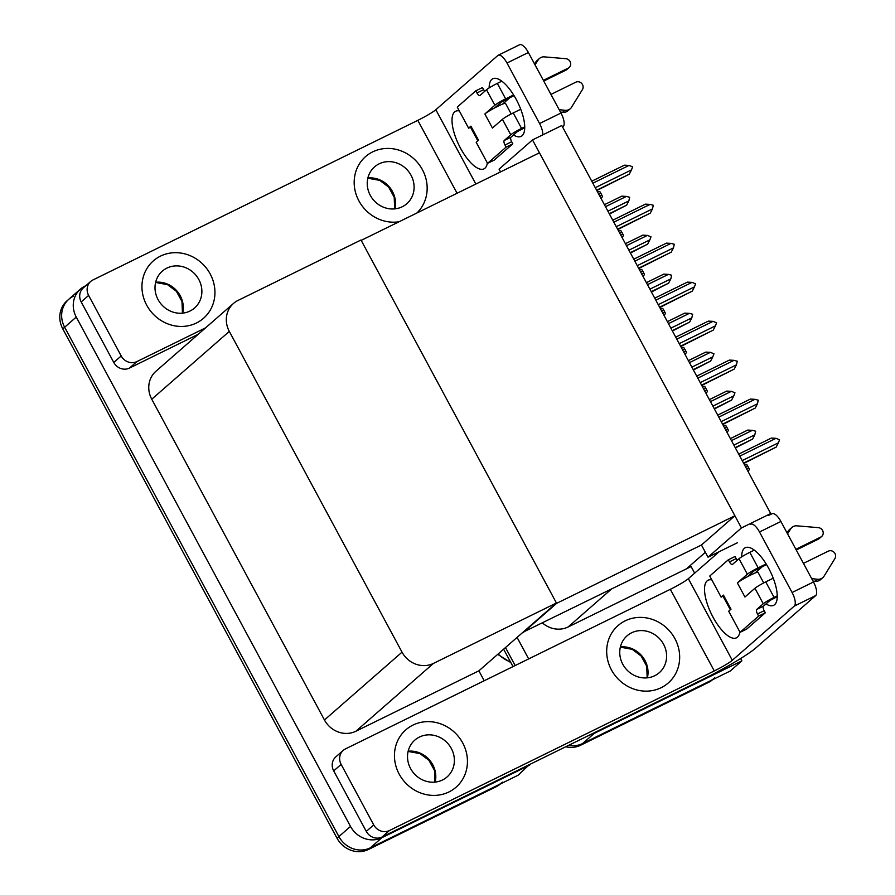 <?xml version="1.0" encoding="UTF-8"?>
<svg xmlns="http://www.w3.org/2000/svg" width="895" height="895" viewBox="0 0 895 895"><rect width="100%" height="100%" fill="white"/><g stroke="black" fill="none" stroke-linecap="round" stroke-linejoin="round"><path stroke-width="1.34" d="M705.372 552.293L686.42 568.862L691.097 566.557L694.654 573.158M542.583 623.065A24.075 22.23 48.8 0 0 568.112 626.981L686.42 568.862M740.624 658.53L741.877 660.857L730.264 671.015L582.544 743.577A24.075 22.23 -131.2 0 1 568.627 745.345A24.075 22.23 -131.2 0 0 582.544 743.577L710.216 680.86A24.075 22.23 -131.2 0 0 714.691 677.873M741.877 660.857L594.157 733.43A24.075 22.23 -131.2 0 1 589.581 735.052M515.162 665.544L505.485 647.555L515.162 665.544M528.665 658.91L517.086 637.397M532.514 139.911L741.44 527.949L770.718 513.562L561.791 125.535L532.514 139.911L499.074 169.155L500.551 171.896M522.993 632.239L701.456 545.01L708.012 557.182L737.29 542.806M741.44 527.949L708.012 557.182M523.183 632.586L556.623 603.353L361.177 240.375L539.45 152.799L734.884 515.766L701.456 545.01M556.623 603.353L734.884 515.766M529.381 764.621L518.037 775.271L370.317 847.845A24.075 22.23 -131.2 0 1 338.903 836.579L64.641 327.234A24.075 22.23 -131.2 0 1 68.837 299.254A24.075 22.23 -131.2 0 1 73.323 296.267M529.65 765.113L381.93 837.686A24.075 22.23 -131.2 0 1 350.504 826.432L76.254 317.076A24.075 22.23 -131.2 0 1 80.449 289.096A24.075 22.23 -131.2 0 1 84.935 286.12L85.942 285.628M556.433 602.995L360.987 240.017L237.992 300.44A24.075 22.23 48.8 0 0 233.517 303.427A24.075 22.23 48.8 0 0 229.31 331.407L402.023 652.164A24.075 22.23 48.8 0 0 433.437 663.419L556.433 602.995L478.881 670.825L484.217 680.737M233.517 303.427L155.954 371.246A24.075 22.23 48.8 0 0 151.758 399.226L324.46 719.983A24.075 22.23 48.8 0 0 355.886 731.237L478.881 670.825M712.655 679.663A24.075 22.23 -131.2 0 1 708.359 682.482L580.687 745.211A24.075 22.23 -131.2 0 1 565.763 746.754M513.003 666.596L503.628 649.177M502.475 782.14A24.075 22.23 -131.2 0 1 497.989 785.128L370.317 847.845A24.075 22.23 -131.2 0 1 338.903 836.579L64.641 327.234A24.075 22.23 -131.2 0 1 68.837 299.254L80.449 289.096M500.428 783.919A24.075 22.23 -131.2 0 1 496.132 786.75L368.46 849.467A24.075 22.23 -131.2 0 1 337.035 838.212L62.784 328.857A24.075 22.23 -131.2 0 1 66.98 300.877L68.837 299.254M744.248 464.393L746.665 464.382A4.016 1.499 63.8 0 1 747.571 465.769L748.712 467.884A4.016 1.499 63.8 0 1 749.406 469.461L748.063 471.475M723.25 425.405L725.666 425.393A4.016 1.499 63.8 0 1 726.583 426.781L727.713 428.895A4.016 1.499 63.8 0 1 728.407 430.484L727.064 432.498M702.262 386.416L704.678 386.405A4.016 1.499 63.8 0 1 705.584 387.803L706.726 389.907A4.016 1.499 63.8 0 1 707.419 391.495L706.077 393.509M681.274 347.428L683.69 347.428A4.016 1.499 63.8 0 1 684.597 348.815L685.738 350.929A4.016 1.499 63.8 0 1 686.431 352.507L685.089 354.521M660.275 308.451L662.692 308.439A4.016 1.499 63.8 0 1 663.609 309.827L664.739 311.941A4.016 1.499 63.8 0 1 665.432 313.518L664.09 315.532M731.439 440.608L752.371 430.327L747.739 430.081L730.365 438.617M752.371 430.327L755.649 431.2L754.787 434.825L733.866 445.106M735.388 447.947L752.594 439.087L735.22 447.623M752.594 439.087L754.787 434.825M743.734 463.442L776.211 447.075L743.555 463.118M739.785 456.103L775.987 438.315L779.579 439.769L778.404 442.824L742.201 460.601M775.987 438.315L771.367 438.069L738.711 454.112M776.211 447.075L778.404 442.824M489.162 87.889A32.108 11.982 63.8 0 1 492.787 78.76A32.108 11.982 63.8 0 1 516.236 99.457A32.108 11.982 63.8 0 1 521.103 136.387A32.108 11.982 63.8 0 1 513.495 134.966M196.441 322.994A38.127 35.196 48.8 0 0 203.545 318.262A38.127 35.196 48.8 0 0 207.785 270.033A38.127 35.196 48.8 0 0 160.44 256.138A38.127 35.196 48.8 0 0 153.347 260.87A38.127 35.196 48.8 0 0 149.107 309.099A38.127 35.196 48.8 0 0 196.441 322.994A38.127 35.196 48.8 0 0 203.545 318.262A38.127 35.196 48.8 0 0 207.785 270.033A38.127 35.196 48.8 0 0 160.44 256.138A38.127 35.196 48.8 0 0 153.347 260.87A38.127 35.196 48.8 0 0 149.107 309.099A38.127 35.196 48.8 0 0 196.441 322.994M416.835 213.032A38.127 35.196 48.8 0 0 419.554 165.139A38.127 35.196 48.8 0 0 372.667 151.881A38.127 35.196 48.8 0 0 365.574 156.603A38.127 35.196 48.8 0 0 358.559 200.212A38.127 35.196 48.8 0 0 399.058 221.759A38.127 35.196 48.8 0 1 358.559 200.212A38.127 35.196 48.8 0 1 365.574 156.603A38.127 35.196 48.8 0 1 372.667 151.881A38.127 35.196 48.8 0 1 419.554 165.139A38.127 35.196 48.8 0 1 416.835 213.032M502.531 104.1L509.881 97.678M121.205 355.953A12.038 11.12 48.8 0 0 136.924 361.58L129.484 368.08A12.038 11.12 -131.2 0 1 113.777 362.441L121.205 355.953L88.627 295.428L81.188 301.928A12.038 11.12 -131.2 0 1 83.291 287.933L90.719 281.444A12.038 11.12 48.8 0 0 88.627 295.428M113.777 362.441L81.188 301.928M129.484 368.08L198.164 334.338M498.202 55.255L519.592 44.75A12.038 4.486 63.8 0 1 528.386 52.514L506.995 63.019A12.038 4.486 -116.2 0 0 498.202 55.255A12.038 4.486 -116.2 0 0 497.833 55.512L435.831 109.727L475.849 184.034M542.717 134.899A12.038 4.486 -116.2 0 0 539.584 123.544L560.975 113.027L528.386 52.514M560.975 113.027A12.038 4.486 63.8 0 1 563.179 126.631L562.541 126.945M539.584 123.544L506.995 63.019M487.35 162.991A32.108 11.982 63.8 0 1 483.949 168.875A32.108 11.982 63.8 0 1 459.045 145.348A32.108 11.982 63.8 0 1 455.633 111.248A32.108 11.982 63.8 0 1 459.325 110.946M457.076 193.264L417.82 120.355L92.968 279.945A12.038 11.12 48.8 0 0 90.719 281.444M205.604 327.839L136.924 361.58M417.82 120.355A16.054 1.477 151.7 0 0 435.831 109.727M741.675 556.847A32.108 11.982 63.8 0 1 745.289 547.718A32.108 11.982 63.8 0 1 768.738 568.414A32.108 11.982 63.8 0 1 773.604 605.344A32.108 11.982 63.8 0 1 766.008 603.924M448.954 791.952A38.127 35.196 48.8 0 0 456.047 787.22A38.127 35.196 48.8 0 0 460.287 738.99A38.127 35.196 48.8 0 0 412.953 725.095A38.127 35.196 48.8 0 0 405.849 729.828A38.127 35.196 48.8 0 0 401.609 778.057A38.127 35.196 48.8 0 0 448.954 791.952A38.127 35.196 48.8 0 0 456.047 787.22A38.127 35.196 48.8 0 0 460.287 738.99A38.127 35.196 48.8 0 0 412.953 725.095A38.127 35.196 48.8 0 0 405.849 729.828A38.127 35.196 48.8 0 0 401.609 778.057A38.127 35.196 48.8 0 0 448.954 791.952M661.17 687.684A38.127 35.196 48.8 0 0 668.274 682.963A38.127 35.196 48.8 0 0 672.514 634.734A38.127 35.196 48.8 0 0 625.18 620.839A38.127 35.196 48.8 0 0 618.076 625.56A38.127 35.196 48.8 0 0 613.836 673.79A38.127 35.196 48.8 0 0 661.17 687.684A38.127 35.196 48.8 0 0 668.274 682.963A38.127 35.196 48.8 0 0 672.514 634.734A38.127 35.196 48.8 0 0 625.18 620.839A38.127 35.196 48.8 0 0 618.076 625.56A38.127 35.196 48.8 0 0 613.836 673.79A38.127 35.196 48.8 0 0 661.17 687.684M755.044 573.057L762.383 566.636M373.718 824.91A12.038 11.12 48.8 0 0 389.426 830.538L381.997 837.038A12.038 11.12 -131.2 0 1 366.29 831.399L373.718 824.91L341.129 764.386L333.701 770.886A12.038 11.12 -131.2 0 1 335.804 756.89L343.232 750.402A12.038 11.12 48.8 0 0 341.129 764.386M366.29 831.399L333.701 770.886M381.997 837.038L701.501 680.066A48.162 4.441 151.7 0 0 755.537 648.181L815.681 595.589L794.29 606.094L732.289 660.309A16.054 1.477 -28.3 0 1 714.277 670.948L389.426 830.538M768.57 515.442L772.105 513.708A12.038 4.486 63.8 0 1 780.899 521.472L759.508 531.977A12.038 4.486 -116.2 0 0 750.715 524.213M794.29 606.094A12.038 4.486 -116.2 0 0 792.086 592.501L813.477 581.985L780.899 521.472M813.477 581.985A12.038 4.486 63.8 0 1 815.681 595.589M792.086 592.501L759.508 531.977M739.852 631.948A32.108 11.982 63.8 0 1 736.451 637.833A32.108 11.982 63.8 0 1 711.547 614.306A32.108 11.982 63.8 0 1 708.146 580.206A32.108 11.982 63.8 0 1 711.827 579.904M719.222 551.678L688.344 578.685L732.289 660.309M714.277 670.948L670.333 589.313L345.47 748.902A12.038 11.12 48.8 0 0 343.232 750.402M670.333 589.313A16.054 1.477 151.7 0 0 688.344 578.685M710.451 401.62L731.372 391.339L726.751 391.093L709.377 399.629M731.372 391.339L734.963 392.782L733.799 395.847L712.867 406.117M714.4 408.959L731.607 400.099L714.221 408.635M731.607 400.099L733.799 395.847M689.452 362.632L710.384 352.35L705.763 352.104L688.378 360.64M710.384 352.35L713.975 353.805L712.812 356.859L691.88 367.14M693.401 369.971L710.608 361.11L693.233 369.646M710.608 361.11L712.812 356.859M668.464 323.643L689.385 313.362L684.764 313.116L667.39 321.652M689.385 313.362L692.674 314.234L691.813 317.87L670.892 328.152M672.413 330.982L689.62 322.122L672.246 330.669M689.62 322.122L691.813 317.87M722.746 424.454L755.223 408.086L722.567 424.129M718.786 417.115L754.988 399.327L758.266 400.199L757.416 403.835L721.213 421.623M754.988 399.327L750.368 399.08L717.723 415.123M755.223 408.086L757.416 403.835M701.747 385.465L734.224 369.109L701.579 385.141M697.798 378.126L734.001 360.349L737.279 361.211L736.428 364.847L700.226 382.635M734.001 360.349L729.38 360.092L696.724 376.135M734.224 369.109L736.428 364.847M680.759 346.488L713.237 330.121L680.58 346.164M676.81 339.138L713.013 321.361L716.604 322.804L715.429 325.858L679.227 343.646M713.013 321.361L708.381 321.115L675.736 337.147M713.237 330.121L715.429 325.858M659.772 307.5L692.249 291.132L659.593 307.175M655.811 300.161L692.014 282.373L695.605 283.816L694.442 286.881L658.239 304.658M692.014 282.373L687.394 282.126L654.737 298.169M692.249 291.132L694.442 286.881M502.419 119.315A9.632 0.884 -28.3 0 1 513.227 112.938L521.561 128.421A9.632 0.884 151.7 0 0 510.754 134.798L502.419 119.315L492.44 128.052L484.855 113.978L494.845 105.241L486.511 89.757L480.011 95.441A4.016 1.499 63.8 0 1 479.888 95.53A4.016 1.499 63.8 0 1 476.957 92.946L475.816 90.831L482.494 87.542L483.636 89.657A4.016 1.499 63.8 0 0 484.754 91.301M513.227 112.938L520.733 109.257M550.951 94.411L575.809 82.195A5.124 4.732 -131.2 0 1 582.455 89.534L571.133 107.881A8.021 7.406 -131.2 0 1 570.406 108.619A8.021 7.406 -131.2 0 1 564.902 110.298L562.586 112.322L560.471 112.088M511.213 113.967L505.485 103.339A12.038 1.108 151.7 0 0 494.823 107.814A12.038 1.108 151.7 0 0 484.855 113.978M494.823 107.814L501.524 101.963L514.043 95.631M543.366 80.337L568.224 68.121L565.908 70.157L543.746 81.042M486.511 89.757A9.632 0.884 -28.3 0 1 497.318 83.38L505.653 98.864L513.618 94.948M505.653 98.864A9.632 0.884 151.7 0 0 494.845 105.241M470.524 127.247L468.611 128.186L470.927 126.161L478.512 140.235L476.185 142.26L487.551 163.371L494.241 160.093L512.813 143.849L511.671 141.734A4.016 1.499 63.8 0 1 510.944 137.203L517.444 131.509L524.716 127.761M470.927 126.161A12.038 1.108 151.7 0 0 470.356 126.945L477.829 140.828M497.318 83.38L501.826 81.165M535.031 64.854L537.962 60.256A8.021 7.406 -131.2 0 1 539.383 58.533A8.021 7.406 -131.2 0 1 543.645 56.821L565.841 58.69A5.124 4.732 -131.2 0 1 568.224 68.121M475.816 90.831L457.244 107.076L468.611 128.186M487.551 163.371L506.122 147.127L512.813 143.849M506.122 147.127L504.993 145.012A4.016 1.499 63.8 0 1 504.254 140.481L510.754 134.798M521.561 128.421L524.716 126.877M559.632 109.716L564.902 110.298M534.606 64.06L535.635 62.281A8.021 7.406 -131.2 0 1 537.056 60.558L539.383 58.533M565.908 70.157A5.124 4.732 48.8 0 0 566.859 69.519L569.186 67.483M570.406 108.619L568.09 110.644A8.021 7.406 -131.2 0 1 562.586 112.322M754.932 588.272A9.632 0.884 -28.3 0 1 765.74 581.895L774.074 597.379A9.632 0.884 151.7 0 0 763.267 603.756L754.932 588.272L744.942 597.01L737.368 582.936L747.347 574.198L739.013 558.715L732.513 564.398A4.016 1.499 63.8 0 1 732.39 564.488A4.016 1.499 63.8 0 1 729.459 561.903L728.317 559.789L735.008 556.5L736.149 558.614A4.016 1.499 63.8 0 0 737.256 560.259M765.74 581.895L773.246 578.215M803.453 563.369L828.311 551.152A5.124 4.732 -131.2 0 1 834.957 558.491L823.646 576.839A8.021 7.406 -131.2 0 1 822.919 577.577A8.021 7.406 -131.2 0 1 817.415 579.255L815.088 581.28L812.973 581.045M763.715 582.925L757.998 572.297A12.038 1.108 151.7 0 0 747.336 576.772A12.038 1.108 151.7 0 0 737.368 582.936M747.336 576.772L754.037 570.92L766.556 564.588M795.879 549.295L820.737 537.078L818.41 539.114L796.259 550M739.013 558.715A9.632 0.884 -28.3 0 1 749.82 552.338L758.154 567.822L766.131 563.906M758.154 567.822A9.632 0.884 151.7 0 0 747.347 574.198M723.026 596.204L721.113 597.144L723.44 595.119L731.014 609.193L728.687 611.218L740.064 632.329L746.743 629.051L765.314 612.806L764.185 610.692A4.016 1.499 63.8 0 1 763.446 606.161L769.946 600.467L777.229 596.719M723.44 595.119A12.038 1.108 151.7 0 0 722.858 595.902L730.342 609.786M749.82 552.338L754.328 550.123M787.544 533.812L790.464 529.213A8.021 7.406 -131.2 0 1 791.885 527.491A8.021 7.406 -131.2 0 1 796.147 525.779L818.354 527.647A5.124 4.732 -131.2 0 1 820.737 537.078M728.317 559.789L709.746 576.033L721.113 597.144M740.064 632.329L758.636 616.084L765.314 612.806M758.636 616.084L757.494 613.97A4.016 1.499 63.8 0 1 756.767 609.439L763.267 603.756M774.074 597.379L777.218 595.835M812.145 578.673L817.415 579.255M787.108 533.017L788.148 531.238A8.021 7.406 -131.2 0 1 789.569 529.516L791.885 527.491M818.41 539.114A5.124 4.732 48.8 0 0 819.361 538.477L821.688 536.441M822.919 577.577L820.592 579.602A8.021 7.406 -131.2 0 1 815.088 581.28M402.224 206.767A24.478 22.599 48.8 0 0 406.789 203.736A24.478 22.599 48.8 0 0 409.507 172.769A24.478 22.599 48.8 0 0 379.111 163.841A24.478 22.599 48.8 0 0 374.558 166.873A24.478 22.599 48.8 0 0 371.828 197.84A24.478 22.599 48.8 0 0 402.224 206.767M442.51 779.992A24.478 22.599 48.8 0 0 447.064 776.949A24.478 22.599 48.8 0 0 449.793 745.982A24.478 22.599 48.8 0 0 419.397 737.055A24.478 22.599 48.8 0 0 414.832 740.098A24.478 22.599 48.8 0 0 412.114 771.065A24.478 22.599 48.8 0 0 442.51 779.992M654.737 675.725A24.478 22.599 48.8 0 0 659.291 672.693A24.478 22.599 48.8 0 0 662.009 641.726A24.478 22.599 48.8 0 0 631.624 632.799A24.478 22.599 48.8 0 0 627.059 635.83A24.478 22.599 48.8 0 0 624.341 666.797A24.478 22.599 48.8 0 0 654.737 675.725M189.997 311.035A24.478 22.599 48.8 0 0 194.562 307.992A24.478 22.599 48.8 0 0 197.28 277.025A24.478 22.599 48.8 0 0 166.884 268.108A24.478 22.599 48.8 0 0 162.331 271.14A24.478 22.599 48.8 0 0 159.601 302.107A24.478 22.599 48.8 0 0 189.997 311.035M647.465 284.666L668.397 274.385L663.777 274.127L646.403 282.675M668.397 274.385L671.675 275.246L670.825 278.882L649.893 289.163M651.426 292.005L668.621 283.144L651.247 291.68M668.621 283.144L670.825 278.882M626.478 245.677L647.409 235.396L642.789 235.15L625.404 243.686M647.409 235.396L651.001 236.839L649.826 239.894L628.905 250.175M630.427 253.016L647.633 244.156L630.259 252.692M647.633 244.156L649.826 239.894M605.49 206.689L626.41 196.408L621.79 196.162L604.416 204.698M626.41 196.408L629.7 197.28L628.838 200.916L607.918 211.198M609.439 214.028L626.645 205.168L609.26 213.704M626.645 205.168L628.838 200.916M638.773 268.511L671.25 252.144L638.605 268.187M634.823 261.172L671.026 243.384L674.304 244.257L673.454 247.893L637.251 265.67M671.026 243.384L666.406 243.138L633.75 259.181M671.25 252.144L673.454 247.893M617.785 229.523L650.262 213.155L617.606 229.198M613.836 222.184L650.027 204.396L653.316 205.268L652.455 208.904L616.252 226.692M650.027 204.396L645.407 204.149L612.762 220.192M650.262 213.155L652.455 208.904M596.786 190.534L629.274 174.178L596.618 190.221M592.837 183.195L629.04 165.418L632.631 166.862L631.467 169.916L595.264 187.704M629.04 165.418L624.419 165.172L591.763 181.204M629.274 174.178L631.467 169.916M639.287 269.462L641.704 269.451A4.016 1.499 63.8 0 1 642.61 270.838L643.751 272.953A4.016 1.499 63.8 0 1 644.445 274.541L643.102 276.544M618.3 230.474L620.716 230.462A4.016 1.499 63.8 0 1 621.622 231.861L622.763 233.964A4.016 1.499 63.8 0 1 623.446 235.553L622.115 237.567M597.301 191.485L599.717 191.474A4.016 1.499 63.8 0 1 600.635 192.873L601.764 194.987A4.016 1.499 63.8 0 1 602.458 196.564L601.116 198.578M611.072 589.413L568.112 626.981M594.157 733.43L580.687 745.211M76.254 317.076L62.784 328.857M350.504 826.432L337.035 838.212M381.93 837.686L368.46 849.467M229.31 331.407L151.758 399.226M402.023 652.164L324.46 719.983M433.437 663.419L355.886 731.237M498.168 653.943A32.108 29.647 48.8 0 0 510.508 661.976M708.359 682.482L710.216 680.86M496.132 786.75L497.989 785.128M746.665 468.89L748.712 467.884M745.524 466.776L747.571 465.769M725.677 429.902L727.713 428.895M724.536 427.788L726.583 426.781M704.678 390.914L706.726 389.907M703.548 388.799L705.584 387.803M683.69 351.925L685.738 350.929M682.549 349.822L684.597 348.815M662.703 312.948L664.739 311.941M661.562 310.833L663.609 309.827M476.957 92.946L483.636 89.657M504.993 145.012L511.671 141.734M504.254 140.481L510.944 137.203M535.635 62.281L537.962 60.256M729.459 561.903L736.149 558.614M757.494 613.97L764.185 610.692M756.767 609.439L763.446 606.161M788.148 531.238L790.464 529.213M367.879 177.993A24.478 22.599 -131.2 0 1 394.885 208.871M408.165 751.207A24.478 22.599 -131.2 0 1 435.16 782.085M620.38 646.94A24.478 22.599 -131.2 0 1 647.387 677.828M155.652 282.249A24.478 22.599 -131.2 0 1 182.658 313.127M641.704 273.959L643.751 272.953M640.574 271.845L642.61 270.838M620.716 234.971L622.763 233.964M619.575 232.857L621.622 231.861M599.728 195.983L601.764 194.987M598.587 193.879L600.635 192.873M510.832 662.58L497.709 654.346M394.661 208.893L394.214 197.258L388.631 187.066L379.737 180.387L367.823 178.194M434.948 782.107L434.5 770.472L428.918 760.28L420.012 753.612L408.109 751.42M647.174 677.851L646.727 666.216L641.144 656.024L632.239 649.345L620.336 647.152M182.446 313.149L181.987 301.514L176.404 291.322L167.51 284.655L155.607 282.462"/></g></svg>

